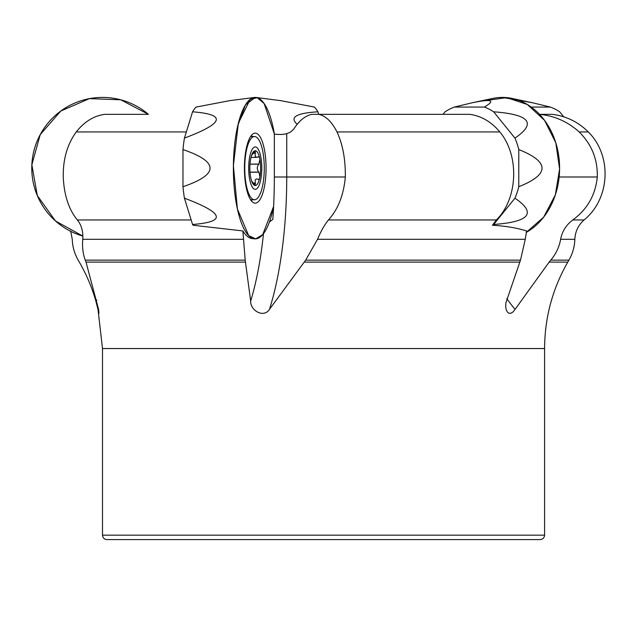 <?xml version="1.0" encoding="UTF-8"?>
<svg xmlns="http://www.w3.org/2000/svg" width="637" height="637" viewBox="0 0 637 637"><rect width="100%" height="100%" fill="white"/><g stroke="black" fill="none" stroke-linecap="round" stroke-linejoin="round"><path stroke-width="0.96" d="M506.781 298.586A184.65 149.384 -90 0 0 515.07 309.383L512.952 312.019L510.715 313.332L508.867 313.213L507.426 312.082L506.343 310.052L505.714 307.034L505.826 303.037L520.493 260.135L525.278 239.305L526.592 230.936C516.965 227.919 505.595 226.024 492.465 225.251L496.374 219.964C517.937 198.704 519.681 155.699 499.838 131.931C491.43 121.842 481.397 115.974 469.732 114.334L318.675 114.334C325.674 115.799 331.773 121.667 336.989 131.931C342.754 144.32 345.533 159.346 345.334 176.99C343.685 195.049 338.048 209.374 328.437 219.964C324.392 224.98 320.761 231.43 317.545 239.305L305.68 260.135L269.451 309.383C263.774 318.309 250.349 310.681 250.667 301.078L245.205 260.135L242.872 230.936A70.404 21.754 90 0 0 251.846 238.501L254.37 238.827A70.731 21.857 -90 0 1 234.328 188.751A70.731 21.857 -90 0 1 254.37 97.469A70.731 21.857 -90 0 1 274.412 134.152L264.116 103.513L257.26 97.716L250.198 99.324L238.334 123.307L233.397 165.644L237.394 209L248.701 235.642L255.716 238.867L262.683 234.655L273.615 206.444A70.731 21.857 -90 0 1 269.387 222.058L272.827 219.391A186.275 57.561 90 0 0 274.34 176.99L274.34 134.144C279.81 134.694 283.943 134.511 286.738 133.619L290.289 132.265L293.681 129.215C299.119 120.727 305.155 115.767 311.78 114.334L318.675 114.334M540.168 539.587L106.928 539.587L540.168 539.587C542.851 539.324 544.324 537.851 544.587 535.168L544.587 348.543C544.731 317.696 552.462 288.887 567.782 262.11L549.134 262.11L550.774 260.135C555.918 254.059 559.198 247.116 560.624 239.305C562.097 231.43 566.158 224.98 572.798 219.964C587.298 209.374 595.468 195.049 597.291 176.99C597.737 159.346 591.685 144.32 579.144 131.931L588.269 131.931C612.3 155.532 610.238 198.752 584.081 219.964L572.798 219.964M245.556 262.11L86.019 262.11L98.584 309.383L98.95 313.269L95.861 301.078C91.943 287.391 86.425 274.404 79.322 262.11L78.184 260.135C74.465 253.637 72.499 246.694 72.26 239.305L70.643 230.936M515.07 309.383L549.134 262.11M499.838 131.931L336.989 131.931M186.346 131.931L76.257 131.931C67.275 144.32 62.944 159.346 63.262 176.99C64.074 195.049 68.756 209.374 77.316 219.964C81.456 224.98 83.272 231.43 82.762 239.305C82.109 247.116 82.945 254.059 85.278 260.135L86.019 262.11M148.405 114.334L120.719 99.794L89.459 98.624L60.762 111.045L40.219 134.63L31.85 164.76L37.296 195.559L55.491 220.999L82.882 236.104A70.731 70.731 0 0 1 63.74 108.983A70.731 70.731 0 0 1 148.413 114.334L104.779 114.334C93.886 115.799 84.379 121.667 76.257 131.931M192.565 224.479C226.748 221.843 224.033 213.077 184.435 198.179L192.565 224.479A63.843 19.731 -90 0 0 193.019 225.251L242.872 230.936M539.515 114.334L552.04 114.334L539.515 114.334M539.308 114.334C554.524 115.799 567.806 121.667 579.144 131.931M256.114 97.469L280.71 100.646L314.383 107.072A63.843 19.731 90 0 1 317.919 111.809L318.699 114.334L443.034 114.334L445.072 111.809A63.843 51.645 -90 0 1 454.332 107.072L484.415 107.072C495.825 100.192 491.748 98.767 472.184 102.78L454.332 107.072M251.527 180.749L255.238 185.55A17.406 5.375 -90 0 1 252.212 182.532A17.406 5.375 -90 0 1 250.58 176.847A17.406 5.375 -90 0 1 250.58 159.441A17.406 5.375 -90 0 1 252.212 153.756A17.406 5.375 -90 0 1 255.238 150.738A17.406 5.375 -90 0 1 259.896 159.441A17.406 5.375 -90 0 1 259.896 176.847A17.406 5.375 -90 0 1 255.238 185.55L255.214 179.873L256.432 178.933L257.698 179.212C258.996 179.666 259.729 178.878 259.896 176.847L258.948 172.205L250.007 172.205M244.743 168.144A31.611 9.77 90 0 0 254.513 199.755A31.611 9.77 90 0 0 264.275 168.144A31.611 9.77 90 0 0 254.513 136.541A31.611 9.77 90 0 0 244.743 168.144M251.527 155.547L255.238 150.738L255.214 156.415L256.759 157.395L258.383 156.718M257.698 157.084C258.996 156.622 259.729 157.411 259.896 159.441L258.805 164.179C256.791 166.822 256.791 169.466 258.805 172.117L258.948 172.205M258.383 179.578L257.698 179.212M255.525 183.265L253.024 183.265M258.948 164.091L250.007 164.091M255.525 153.023L253.024 153.023M184.435 198.179A63.843 19.731 -90 0 1 182.97 186.745L182.97 149.552A63.843 19.731 -90 0 1 184.435 138.11L192.565 111.809A63.843 19.731 -90 0 1 196.1 107.072L229.766 100.646L254.37 97.469M266.059 168.144A35.011 10.821 -90 0 1 254.991 203.155A35.011 10.821 -90 0 1 244.417 168.144A35.011 10.821 -90 0 1 254.991 133.141A35.011 10.821 -90 0 1 266.059 168.144M273.615 206.444A70.731 21.857 -90 0 1 254.37 238.827M252.268 199.755A34.486 10.654 -90 0 1 251.384 200.854M251.384 135.434A34.486 10.654 -90 0 1 252.268 136.541M184.435 138.11C224.033 123.212 226.748 114.453 192.565 111.809M182.97 186.745C219.08 174.347 219.08 161.949 182.97 149.552M492.465 225.251A63.843 51.645 -90 0 0 493.675 224.479L514.951 198.179A63.843 51.645 -90 0 0 518.781 186.745L518.781 149.552A63.843 51.645 -90 0 0 514.951 138.11L493.675 111.809A63.843 51.645 -90 0 0 484.415 107.072M485.354 100.614L506.646 97.612L527.348 104.508L544.539 120.329L555.822 142.863L559.597 168.948L555.345 194.914L543.656 217.129L526.178 232.473A70.731 57.226 -90 0 0 557.12 188.751A70.731 57.226 -90 0 0 492.704 98.432A70.731 57.226 90 0 1 512.044 98.432L532.564 102.78L502.378 97.413M514.951 138.11C536.784 123.212 529.697 114.453 493.675 111.809M518.781 186.745C549.763 174.347 549.763 161.949 518.781 149.552M493.675 224.479C529.697 221.843 536.784 213.077 514.951 198.179M317.919 111.809C296.205 113.123 289.302 117.28 297.2 124.303M563.729 116.826L559.676 111.809A63.843 51.645 90 0 0 550.416 107.072L531.242 107.072M550.416 107.072L532.564 102.78M237.72 125.839L245.444 104.922L255.238 97.413M544.587 348.543L102.501 348.543L97.994 309.351M519.569 262.11L304.231 262.11M496.374 219.964L328.437 219.964M191.164 219.964L77.316 219.964M245.205 260.135L85.278 260.135M243.374 239.305L82.762 239.305M520.493 260.135L305.68 260.135M525.278 239.305L317.545 239.305M567.782 262.11L568.929 260.135L550.774 260.135M568.929 260.135C572.623 253.685 574.598 246.742 574.845 239.305L560.624 239.305M544.587 535.168L102.501 535.168C102.764 537.851 104.237 539.324 106.92 539.587M559.151 176.99L597.291 176.99M96.832 300.083A176.831 176.831 0 0 1 95.861 301.078M345.334 176.99L286.738 176.99L286.738 133.619M269.451 309.383A184.65 57.059 -90 0 0 286.738 176.99L274.34 176.99M263.495 233.636A176.831 54.647 -90 0 1 250.667 301.078M248.685 168.144A21.22 6.561 90 0 0 258.518 186.522A21.22 6.561 90 0 0 258.518 149.767A21.22 6.561 90 0 0 248.685 168.144M255.437 183.09L252.937 183.09M258.805 164.179L250.007 164.179M258.805 172.117L250.007 172.117M255.437 153.206L252.937 153.206M552.04 114.334C566.142 116.038 578.213 121.906 588.269 131.931M584.081 219.964C578.285 225.116 575.211 231.565 574.845 239.305M102.501 348.543L102.501 535.168M250.588 199.755L254.513 199.755M250.588 136.541L254.513 136.541M256.759 157.395L251.01 157.395M472.184 102.78L492.704 98.432"/></g></svg>

